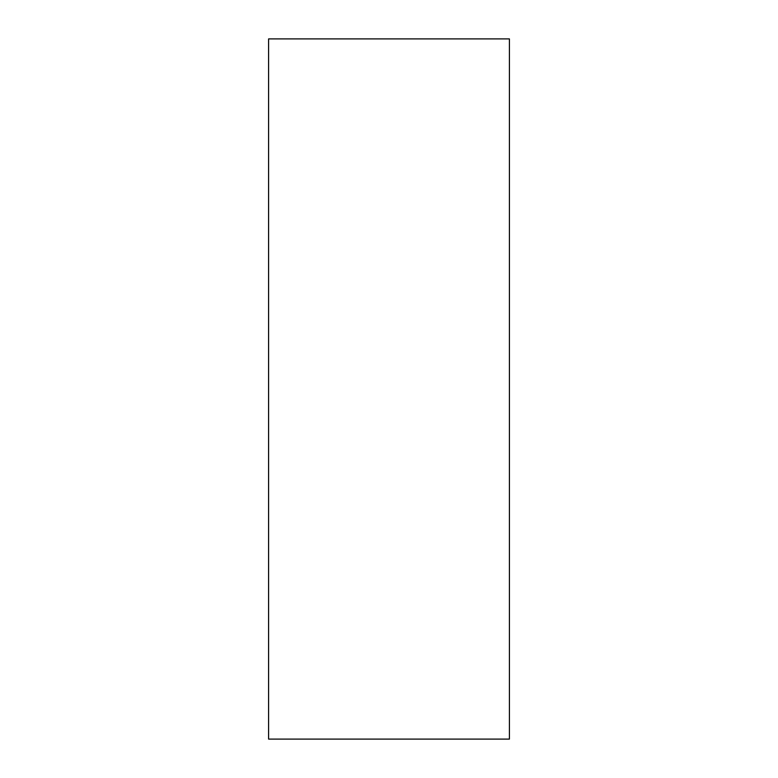 <?xml version="1.0" encoding="UTF-8"?>
<svg xmlns="http://www.w3.org/2000/svg" width="778" height="778" viewBox="0 0 778 778"><rect width="100%" height="100%" fill="white"/><g stroke="black" fill="none" stroke-linecap="round" stroke-linejoin="round"><path stroke-width="1.17" d="M268.595 389L268.595 38.9L509.405 38.9L509.405 739.1L268.595 739.1L268.595 389"/></g></svg>
